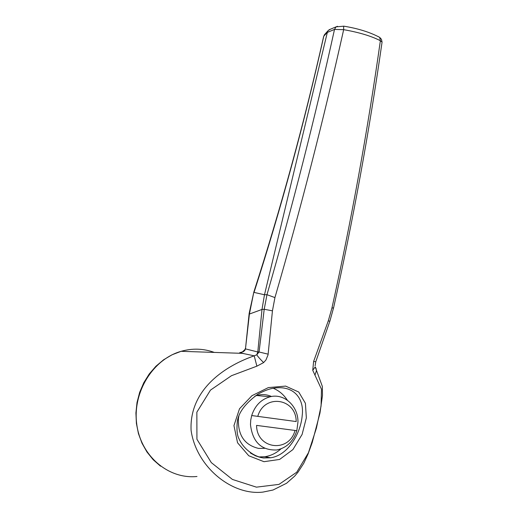 <?xml version="1.0" encoding="UTF-8"?>
<svg xmlns="http://www.w3.org/2000/svg" width="518" height="518" viewBox="0 0 518 518"><rect width="100%" height="100%" fill="white"/><g stroke="black" fill="none" stroke-linecap="round" stroke-linejoin="round"><path stroke-width="0.78" d="M250.751 420.014L250.472 424.579C252.551 442.081 261.344 450.543 276.852 449.974C286.713 447.811 293.369 441.381 296.827 430.685L297.979 421.814C298.096 405.879 284.013 393.058 270.105 396.788C261.111 399.32 254.973 405.568 251.696 415.546L250.751 420.014M296.192 421.555L251.696 415.546L296.192 421.555C296.218 398.161 264.251 393.395 257.783 416.355M256.565 425.395L296.827 430.685L256.565 425.395C256.701 449.359 289.063 453.179 295.027 430.464M264.594 448.31L258.624 448.433C244.418 445.027 237.691 435.01 238.435 418.376L238.908 415.766M254.875 396.14L257.854 395.202C262.581 394.12 267.126 394.554 271.51 396.503M258.618 456.947L264.925 456.714C270.882 455.762 276.23 453.146 280.957 448.873M287.348 400.2C283.722 394.625 279.008 390.643 273.206 388.247M250.304 452.959L255.62 455.872L260.379 457.407L263.293 457.918L270.707 457.776C288.52 455.218 300.913 432.705 302.214 415.41C304.39 398.808 293.803 384.252 272.28 388.429C267.961 389.329 263.183 391.239 257.945 394.159C245.59 403.192 238.727 412.211 237.348 421.212C236.525 429.623 237.114 435.554 239.115 439.005C242.955 447.928 252.842 456.339 263.474 457.983L270.707 457.776L264.925 456.714M263.973 461.693L248.757 455.762L237.548 442.76L233.948 425.602L239.517 408.76L251.949 395.687L268.35 387.594L285.606 386.091L298.75 392.042L305.419 403.315L306.345 417.877L302.111 434.421L292.923 449.579L279.636 459.434L263.973 461.693M313.61 361.493L328.302 320.823L331.921 308.087C351.444 220.124 367.592 130.996 380.374 40.708C371.218 36.027 358.98 32.349 343.661 29.668C323.685 119.295 300.77 208.599 274.935 297.585L272.442 310.839L268.059 354.869L265.954 359.971L263.623 362.587L256.883 366.168L231.494 375.692L210.476 390.112L196.859 412.179L196.931 439.27L211.305 462.613L232.414 479.428L256.423 487.153L279.014 484.382L296.736 472.215L308.437 452.738L316.433 428.056L321.076 405.989L321.477 389.232L312.743 370.312L313.61 361.493L315.786 361.732M262.004 309.44L249.404 314.05L245.467 348.886L257.796 351.975L262.004 309.44L264.212 309.259L266.971 294.697C292.417 206.611 314.931 118.182 334.511 29.422L343.661 29.668L343.648 26.146M257.796 351.897L259.071 351.994L264.212 309.259L272.442 310.839M331.921 308.087L333.586 307.802C353.049 220.377 369.211 131.818 382.064 42.12L380.374 40.708L379.707 37.393L378.017 36.474M328.302 320.823L329.849 321.257L333.618 307.653M315.106 365.805L315.766 361.791L329.856 321.244M315.235 366.906L312.743 370.312M314.918 375.194L316.42 370.823L316.103 368.531L315.235 366.932M256.883 366.168L254.202 355.827L256.766 354.785L259.071 351.994L268.156 354.176M315.229 366.958L322.338 386.396L322.487 395.383L319.956 413.131L312.205 442.579L308.003 454.144L303.762 463.293L298.057 472.118L294.697 476.094L286.551 483.268L272.992 490.028L262.904 492.1C231.883 495.739 196.303 466.906 191.103 430.484C189.148 392.158 220.901 367.489 254.202 355.827L239.633 352.745L241.673 352.285M256.766 354.785C257.828 356.533 260.12 359.136 263.623 362.587M274.935 297.585L266.971 294.697L264.484 294.755L327.376 32.252L323.789 36.176C304.461 122.494 281.209 207.906 254.034 292.405L264.484 294.755M337.483 26.295L336.033 26.865L334.511 29.422L327.337 32.414M264.439 294.936L262.024 309.259M327.376 32.252L328.069 30.691L330.348 29.248M324.954 34.149L323.789 36.176M257.796 351.975L256.947 354.416M249.145 313.591L245.467 348.886L244.917 350.246L243.564 351.554L239.633 352.745L241.673 352.292M245.305 348.433L245.169 349.779M323.75 36.273L323.575 36.817C304.221 122.85 280.983 207.906 253.859 291.984L249.404 314.05L249.164 313.377L253.839 292.042M214.322 352.421C203.535 348.491 192.463 348.122 181.106 351.314C153.05 359.22 132.504 392.016 136.713 423.918C140.611 455.885 168.305 479.441 196.989 476.482M256.695 395.512L270.105 396.788M382.064 42.12L381.462 39.323L379.707 37.393C370.014 32.22 358.055 28.484 343.835 26.178L336.033 26.865L328.949 29.837M323.614 36.642L324.456 34.7L328.069 30.691M160.522 466.174L153.192 459.725L146.963 452.007L141.997 443.22L138.442 433.611L136.396 423.433L135.917 412.969L137.017 402.512L139.659 392.34L143.771 382.737L149.242 373.957L155.905 366.245L163.584 359.796L172.06 354.778L181.106 351.314L243.117 353.373L239.879 352.726C240.715 353.263 242.443 352.136 245.085 349.346"/></g></svg>
